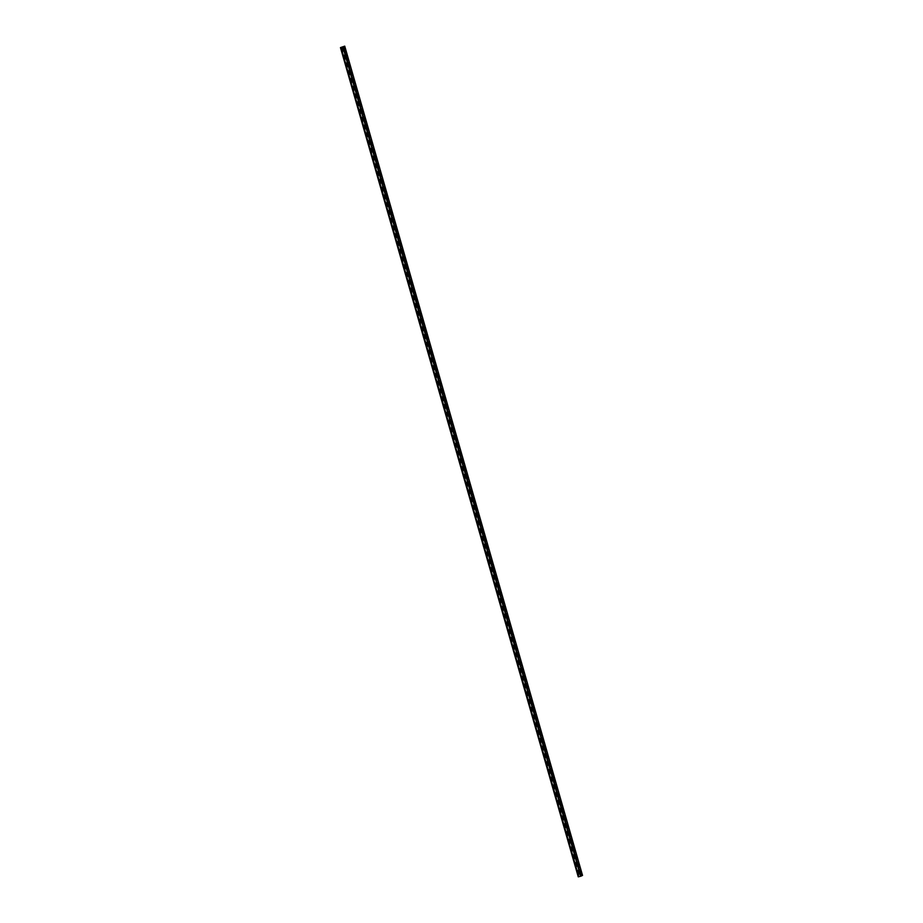 <?xml version="1.0" encoding="UTF-8"?>
<svg xmlns="http://www.w3.org/2000/svg" width="923" height="923" viewBox="0 0 923 923"><rect width="100%" height="100%" fill="white"/><g stroke="black" fill="none" stroke-linecap="round" stroke-linejoin="round"><path stroke-width="0.69" stroke-dasharray="4.62 3.46" d="M343.287 46.75L580.636 876.25M343.437 46.669L581.259 875.915L343.483 46.646M581.271 875.904L343.633 46.577M581.098 875.985L343.368 46.704M343.252 46.761L581.029 876.008L343.275 46.761M582.517 875.408L581.421 875.823M581.755 875.65L343.967 46.404L581.755 875.65M342.848 46.958L580.636 876.204L578.283 876.838M342.479 46.75L580.255 875.985M342.375 46.773L580.163 876.031M342.871 46.981L580.659 876.239L342.883 46.981M343.564 46.588L581.352 875.846M340.575 47.558L578.363 876.815M342.952 46.923L580.729 876.181M343.921 46.415L581.709 875.662M341.822 47.223L579.529 876.215L341.764 46.946M344.094 46.335L581.871 875.592M344.198 46.3L581.986 875.558M344.221 46.288L582.009 875.546M344.325 46.254L582.113 875.512M344.683 46.162L582.471 875.419M581.328 875.869L343.541 46.611L581.282 875.869M341.764 47.246L579.482 876.227"/><path stroke-width="1.38" d="M342.848 46.992L580.636 876.25L342.848 46.992L580.625 876.239L578.779 876.746L340.495 47.592L344.741 46.15L340.472 47.592L578.26 876.85M582.528 875.408L344.741 46.15L582.528 875.408L580.636 876.25M341.025 47.465L578.813 876.723M341.002 47.488L578.779 876.746M343.368 46.854L581.144 876.112M343.264 46.888L581.04 876.146M342.906 46.981L580.694 876.239"/></g></svg>
